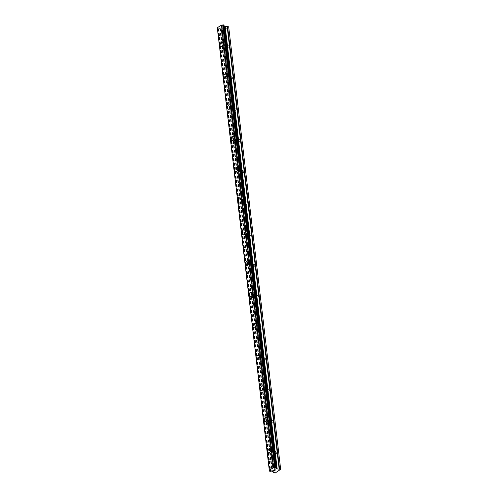 <?xml version="1.0" encoding="UTF-8"?>
<svg xmlns="http://www.w3.org/2000/svg" width="498" height="498" viewBox="0 0 498 498"><rect width="100%" height="100%" fill="white"/><g stroke="black" fill="none" stroke-linecap="round" stroke-linejoin="round"><path stroke-width="0.37" stroke-dasharray="2.49 1.87" d="M276.701 452.533A1.351 0.853 -69.6 0 0 276.253 451.835A1.351 0.853 -69.6 0 0 275.263 452.29A1.351 0.853 -69.6 0 0 274.865 453.666A1.351 0.853 -69.6 0 0 275.313 454.369A1.351 0.853 -69.6 0 0 276.303 453.915A1.351 0.853 -69.6 0 0 276.701 452.533M272.462 450.964A1.351 0.853 -69.6 0 0 272.014 450.26A1.351 0.853 -69.6 0 0 271.024 450.715A1.351 0.853 -69.6 0 0 270.626 452.097A1.351 0.853 -69.6 0 0 271.074 452.794A1.351 0.853 -69.6 0 0 272.064 452.34A1.351 0.853 -69.6 0 0 272.462 450.964M270.016 448.561L270.009 448.555A2.253 1.419 110.4 0 1 270.016 448.561A2.253 1.419 110.4 0 1 270.756 449.725A2.253 1.419 110.4 0 1 270.097 452.028A2.253 1.419 110.4 0 1 268.447 452.782L268.441 452.782M273.029 421.296A1.351 0.853 -69.6 0 0 272.58 420.598A1.351 0.853 -69.6 0 0 271.597 421.053A1.351 0.853 -69.6 0 0 271.198 422.429A1.351 0.853 -69.6 0 0 271.64 423.132A1.351 0.853 -69.6 0 0 272.63 422.678A1.351 0.853 -69.6 0 0 273.029 421.296M268.789 419.727A1.351 0.853 -69.6 0 0 268.341 419.023A1.351 0.853 -69.6 0 0 267.358 419.478A1.351 0.853 -69.6 0 0 266.959 420.86A1.351 0.853 -69.6 0 0 267.401 421.557A1.351 0.853 -69.6 0 0 268.391 421.103A1.351 0.853 -69.6 0 0 268.789 419.727M266.343 417.324L266.343 417.318A2.253 1.419 110.4 0 1 266.343 417.324A2.253 1.419 110.4 0 1 267.09 418.488A2.253 1.419 110.4 0 1 266.424 420.791A2.253 1.419 110.4 0 1 264.78 421.545A2.253 1.419 110.4 0 1 264.774 421.545L264.774 421.545M269.362 390.059A1.351 0.853 -69.6 0 0 268.914 389.361A1.351 0.853 -69.6 0 0 267.924 389.816A1.351 0.853 -69.6 0 0 267.526 391.191A1.351 0.853 -69.6 0 0 267.974 391.895A1.351 0.853 -69.6 0 0 268.964 391.44A1.351 0.853 -69.6 0 0 269.362 390.059M265.123 388.484A1.351 0.853 -69.6 0 0 264.675 387.786A1.351 0.853 -69.6 0 0 263.685 388.241A1.351 0.853 -69.6 0 0 263.286 389.623A1.351 0.853 -69.6 0 0 263.735 390.32A1.351 0.853 -69.6 0 0 264.724 389.866A1.351 0.853 -69.6 0 0 265.123 388.484M262.676 386.081L262.67 386.081A2.253 1.419 110.4 0 1 262.676 386.081A2.253 1.419 110.4 0 1 263.417 387.251A2.253 1.419 110.4 0 1 262.757 389.548A2.253 1.419 110.4 0 1 261.108 390.308L261.101 390.308M265.689 358.821A1.351 0.853 -69.6 0 0 265.241 358.124A1.351 0.853 -69.6 0 0 264.257 358.572A1.351 0.853 -69.6 0 0 263.859 359.954A1.351 0.853 -69.6 0 0 264.301 360.658A1.351 0.853 -69.6 0 0 265.291 360.203A1.351 0.853 -69.6 0 0 265.689 358.821M261.45 357.247A1.351 0.853 -69.6 0 0 261.002 356.549A1.351 0.853 -69.6 0 0 260.018 357.004A1.351 0.853 -69.6 0 0 259.62 358.386A1.351 0.853 -69.6 0 0 260.062 359.083A1.351 0.853 -69.6 0 0 261.052 358.628A1.351 0.853 -69.6 0 0 261.45 357.247M259.004 354.844L259.004 354.844A2.253 1.419 110.4 0 1 259.751 356.014A2.253 1.419 110.4 0 1 259.084 358.311A2.253 1.419 110.4 0 1 257.441 359.07A2.253 1.419 110.4 0 1 257.435 359.07L257.435 359.07M262.023 327.584A1.351 0.853 -69.6 0 0 261.575 326.881A1.351 0.853 -69.6 0 0 260.585 327.335A1.351 0.853 -69.6 0 0 260.186 328.717A1.351 0.853 -69.6 0 0 260.635 329.421A1.351 0.853 -69.6 0 0 261.624 328.966A1.351 0.853 -69.6 0 0 262.023 327.584M257.783 326.009A1.351 0.853 -69.6 0 0 257.335 325.312A1.351 0.853 -69.6 0 0 256.346 325.767A1.351 0.853 -69.6 0 0 255.947 327.142A1.351 0.853 -69.6 0 0 256.395 327.846A1.351 0.853 -69.6 0 0 257.385 327.391A1.351 0.853 -69.6 0 0 257.783 326.009M255.337 323.607L255.331 323.607A2.253 1.419 110.4 0 1 255.337 323.607A2.253 1.419 110.4 0 1 256.078 324.777A2.253 1.419 110.4 0 1 255.418 327.074A2.253 1.419 110.4 0 1 253.768 327.833L253.762 327.833M258.35 296.347A1.351 0.853 -69.6 0 0 257.908 295.644A1.351 0.853 -69.6 0 0 256.918 296.098A1.351 0.853 -69.6 0 0 256.52 297.48A1.351 0.853 -69.6 0 0 256.962 298.184A1.351 0.853 -69.6 0 0 257.952 297.729A1.351 0.853 -69.6 0 0 258.35 296.347M254.111 294.772A1.351 0.853 -69.6 0 0 253.663 294.075A1.351 0.853 -69.6 0 0 252.679 294.53A1.351 0.853 -69.6 0 0 252.281 295.905A1.351 0.853 -69.6 0 0 252.723 296.609A1.351 0.853 -69.6 0 0 253.712 296.154A1.351 0.853 -69.6 0 0 254.111 294.772M251.664 292.37L251.664 292.37A2.253 1.419 110.4 0 1 252.411 293.54A2.253 1.419 110.4 0 1 251.745 295.837A2.253 1.419 110.4 0 1 250.102 296.596A2.253 1.419 110.4 0 1 250.096 296.596L250.096 296.59M254.683 265.11A1.351 0.853 -69.6 0 0 254.235 264.407A1.351 0.853 -69.6 0 0 253.245 264.861A1.351 0.853 -69.6 0 0 252.847 266.243A1.351 0.853 -69.6 0 0 253.295 266.94A1.351 0.853 -69.6 0 0 254.285 266.486A1.351 0.853 -69.6 0 0 254.683 265.11M250.444 263.535A1.351 0.853 -69.6 0 0 249.996 262.838A1.351 0.853 -69.6 0 0 249.006 263.293A1.351 0.853 -69.6 0 0 248.608 264.668A1.351 0.853 -69.6 0 0 249.056 265.372A1.351 0.853 -69.6 0 0 250.046 264.917A1.351 0.853 -69.6 0 0 250.444 263.535M247.998 261.133L247.998 261.133A2.253 1.419 110.4 0 1 248.739 262.303A2.253 1.419 110.4 0 1 248.079 264.6A2.253 1.419 110.4 0 1 246.429 265.359L246.423 265.353M251.011 233.873A1.351 0.853 -69.6 0 0 250.569 233.17A1.351 0.853 -69.6 0 0 249.579 233.624A1.351 0.853 -69.6 0 0 249.181 235.006A1.351 0.853 -69.6 0 0 249.623 235.703A1.351 0.853 -69.6 0 0 250.612 235.249A1.351 0.853 -69.6 0 0 251.011 233.873M246.771 232.298A1.351 0.853 -69.6 0 0 246.323 231.601A1.351 0.853 -69.6 0 0 245.34 232.049A1.351 0.853 -69.6 0 0 244.941 233.431A1.351 0.853 -69.6 0 0 245.383 234.135A1.351 0.853 -69.6 0 0 246.373 233.68A1.351 0.853 -69.6 0 0 246.771 232.298M244.325 229.895L244.325 229.895A2.253 1.419 110.4 0 1 245.072 231.06A2.253 1.419 110.4 0 1 244.406 233.363A2.253 1.419 110.4 0 1 242.763 234.122A2.253 1.419 110.4 0 1 242.756 234.116L242.763 234.122M247.344 202.636A1.351 0.853 -69.6 0 0 246.896 201.933A1.351 0.853 -69.6 0 0 245.906 202.387A1.351 0.853 -69.6 0 0 245.508 203.769A1.351 0.853 -69.6 0 0 245.956 204.466A1.351 0.853 -69.6 0 0 246.946 204.012A1.351 0.853 -69.6 0 0 247.344 202.636M243.105 201.061A1.351 0.853 -69.6 0 0 242.657 200.358A1.351 0.853 -69.6 0 0 241.667 200.812A1.351 0.853 -69.6 0 0 241.269 202.194A1.351 0.853 -69.6 0 0 241.717 202.898A1.351 0.853 -69.6 0 0 242.707 202.443A1.351 0.853 -69.6 0 0 243.105 201.061M240.659 198.658L240.659 198.658A2.253 1.419 110.4 0 1 241.406 199.823A2.253 1.419 110.4 0 1 240.739 202.126A2.253 1.419 110.4 0 1 239.09 202.879L239.084 202.879M243.671 171.393A1.351 0.853 -69.6 0 0 243.229 170.696A1.351 0.853 -69.6 0 0 242.24 171.15A1.351 0.853 -69.6 0 0 241.841 172.532A1.351 0.853 -69.6 0 0 242.289 173.229A1.351 0.853 -69.6 0 0 243.273 172.775A1.351 0.853 -69.6 0 0 243.671 171.393M239.432 169.824A1.351 0.853 -69.6 0 0 238.984 169.121A1.351 0.853 -69.6 0 0 238 169.575A1.351 0.853 -69.6 0 0 237.602 170.957A1.351 0.853 -69.6 0 0 238.044 171.654A1.351 0.853 -69.6 0 0 239.034 171.206A1.351 0.853 -69.6 0 0 239.432 169.824M236.986 167.421L236.986 167.421A2.253 1.419 110.4 0 1 237.733 168.585A2.253 1.419 110.4 0 1 237.067 170.889A2.253 1.419 110.4 0 1 235.423 171.642A2.253 1.419 110.4 0 1 235.417 171.642L235.417 171.642M240.005 140.156A1.351 0.853 -69.6 0 0 239.557 139.459A1.351 0.853 -69.6 0 0 238.567 139.913A1.351 0.853 -69.6 0 0 238.169 141.295A1.351 0.853 -69.6 0 0 238.617 141.992A1.351 0.853 -69.6 0 0 239.606 141.538A1.351 0.853 -69.6 0 0 240.005 140.156M235.766 138.587A1.351 0.853 -69.6 0 0 235.317 137.884A1.351 0.853 -69.6 0 0 234.328 138.338A1.351 0.853 -69.6 0 0 233.929 139.72A1.351 0.853 -69.6 0 0 234.377 140.417A1.351 0.853 -69.6 0 0 235.367 139.963A1.351 0.853 -69.6 0 0 235.766 138.587M233.319 136.184L233.319 136.184A2.253 1.419 110.4 0 1 234.066 137.348A2.253 1.419 110.4 0 1 233.4 139.652A2.253 1.419 110.4 0 1 231.751 140.405L231.744 140.405M236.332 108.919A1.351 0.853 -69.6 0 0 235.89 108.222A1.351 0.853 -69.6 0 0 234.9 108.676A1.351 0.853 -69.6 0 0 234.502 110.058A1.351 0.853 -69.6 0 0 234.95 110.755A1.351 0.853 -69.6 0 0 235.934 110.301A1.351 0.853 -69.6 0 0 236.332 108.919M232.093 107.35A1.351 0.853 -69.6 0 0 231.645 106.647A1.351 0.853 -69.6 0 0 230.661 107.101A1.351 0.853 -69.6 0 0 230.263 108.483A1.351 0.853 -69.6 0 0 230.705 109.18A1.351 0.853 -69.6 0 0 231.695 108.726A1.351 0.853 -69.6 0 0 232.093 107.35M229.646 104.947L229.646 104.947A2.253 1.419 110.4 0 1 230.393 106.111A2.253 1.419 110.4 0 1 229.727 108.415A2.253 1.419 110.4 0 1 228.084 109.168A2.253 1.419 110.4 0 1 228.078 109.168L228.078 109.168M232.666 77.682A1.351 0.853 -69.6 0 0 232.217 76.985A1.351 0.853 -69.6 0 0 231.228 77.439A1.351 0.853 -69.6 0 0 230.829 78.815A1.351 0.853 -69.6 0 0 231.277 79.518A1.351 0.853 -69.6 0 0 232.267 79.064A1.351 0.853 -69.6 0 0 232.666 77.682M228.426 76.113A1.351 0.853 -69.6 0 0 227.978 75.41A1.351 0.853 -69.6 0 0 226.988 75.864A1.351 0.853 -69.6 0 0 226.59 77.246A1.351 0.853 -69.6 0 0 227.038 77.943A1.351 0.853 -69.6 0 0 228.028 77.489A1.351 0.853 -69.6 0 0 228.426 76.113M225.98 73.71L225.974 73.704A2.253 1.419 110.4 0 1 225.98 73.71A2.253 1.419 110.4 0 1 226.727 74.874A2.253 1.419 110.4 0 1 226.061 77.178A2.253 1.419 110.4 0 1 224.411 77.931L224.405 77.931M228.993 46.445A1.351 0.853 -69.6 0 0 228.551 45.748A1.351 0.853 -69.6 0 0 227.561 46.202A1.351 0.853 -69.6 0 0 227.163 47.578A1.351 0.853 -69.6 0 0 227.611 48.281A1.351 0.853 -69.6 0 0 228.594 47.827A1.351 0.853 -69.6 0 0 228.993 46.445M224.754 44.87A1.351 0.853 -69.6 0 0 224.312 44.173A1.351 0.853 -69.6 0 0 223.322 44.627A1.351 0.853 -69.6 0 0 222.923 46.009A1.351 0.853 -69.6 0 0 223.365 46.706A1.351 0.853 -69.6 0 0 224.355 46.252A1.351 0.853 -69.6 0 0 224.754 44.87M222.307 42.467L222.307 42.467A2.253 1.419 110.4 0 1 223.054 43.637A2.253 1.419 110.4 0 1 222.394 45.934A2.253 1.419 110.4 0 1 220.745 46.694A2.253 1.419 110.4 0 1 220.739 46.694L220.739 46.694M225.364 44.496A2.253 1.419 -69.6 0 0 224.623 43.326A2.253 1.419 -69.6 0 0 222.973 44.085A2.253 1.419 -69.6 0 0 222.307 46.382A2.253 1.419 -69.6 0 0 223.054 47.553A2.253 1.419 -69.6 0 0 224.704 46.793A2.253 1.419 -69.6 0 0 225.364 44.496M223.272 43.718A2.253 1.419 -69.6 0 0 222.531 42.554A2.253 1.419 -69.6 0 0 220.882 43.307A2.253 1.419 -69.6 0 0 220.216 45.611A2.253 1.419 -69.6 0 0 220.963 46.775A2.253 1.419 -69.6 0 0 222.612 46.021A2.253 1.419 -69.6 0 0 223.272 43.718M229.036 75.733A2.253 1.419 -69.6 0 0 228.289 74.563A2.253 1.419 -69.6 0 0 226.646 75.323A2.253 1.419 -69.6 0 0 225.98 77.62A2.253 1.419 -69.6 0 0 226.727 78.79A2.253 1.419 -69.6 0 0 228.37 78.03A2.253 1.419 -69.6 0 0 229.036 75.733M226.945 74.955A2.253 1.419 -69.6 0 0 226.198 73.791A2.253 1.419 -69.6 0 0 224.548 74.544A2.253 1.419 -69.6 0 0 223.888 76.848A2.253 1.419 -69.6 0 0 224.629 78.012A2.253 1.419 -69.6 0 0 226.279 77.258A2.253 1.419 -69.6 0 0 226.945 74.955M232.703 106.97A2.253 1.419 -69.6 0 0 231.962 105.8A2.253 1.419 -69.6 0 0 230.313 106.56A2.253 1.419 -69.6 0 0 229.646 108.863A2.253 1.419 -69.6 0 0 230.393 110.027A2.253 1.419 -69.6 0 0 232.043 109.267A2.253 1.419 -69.6 0 0 232.703 106.97M230.611 106.192A2.253 1.419 -69.6 0 0 229.871 105.028A2.253 1.419 -69.6 0 0 228.221 105.781A2.253 1.419 -69.6 0 0 227.555 108.085A2.253 1.419 -69.6 0 0 228.302 109.249A2.253 1.419 -69.6 0 0 229.952 108.496A2.253 1.419 -69.6 0 0 230.611 106.192M236.376 138.207A2.253 1.419 -69.6 0 0 235.629 137.043A2.253 1.419 -69.6 0 0 233.985 137.797A2.253 1.419 -69.6 0 0 233.319 140.1A2.253 1.419 -69.6 0 0 234.066 141.264A2.253 1.419 -69.6 0 0 235.71 140.511A2.253 1.419 -69.6 0 0 236.376 138.207M234.284 137.429A2.253 1.419 -69.6 0 0 233.537 136.265A2.253 1.419 -69.6 0 0 231.887 137.018A2.253 1.419 -69.6 0 0 231.228 139.322A2.253 1.419 -69.6 0 0 231.968 140.486A2.253 1.419 -69.6 0 0 233.618 139.733A2.253 1.419 -69.6 0 0 234.284 137.429M240.042 169.445A2.253 1.419 -69.6 0 0 239.301 168.28A2.253 1.419 -69.6 0 0 237.652 169.034A2.253 1.419 -69.6 0 0 236.986 171.337A2.253 1.419 -69.6 0 0 237.733 172.501A2.253 1.419 -69.6 0 0 239.382 171.748A2.253 1.419 -69.6 0 0 240.042 169.445M237.951 168.666A2.253 1.419 -69.6 0 0 237.204 167.502A2.253 1.419 -69.6 0 0 235.56 168.256A2.253 1.419 -69.6 0 0 234.894 170.559A2.253 1.419 -69.6 0 0 235.641 171.723A2.253 1.419 -69.6 0 0 237.291 170.97A2.253 1.419 -69.6 0 0 237.951 168.666M243.715 200.682A2.253 1.419 -69.6 0 0 242.968 199.517A2.253 1.419 -69.6 0 0 241.318 200.271A2.253 1.419 -69.6 0 0 240.659 202.574A2.253 1.419 -69.6 0 0 241.406 203.738A2.253 1.419 -69.6 0 0 243.049 202.985A2.253 1.419 -69.6 0 0 243.715 200.682M241.623 199.903A2.253 1.419 -69.6 0 0 240.876 198.739A2.253 1.419 -69.6 0 0 239.227 199.499A2.253 1.419 -69.6 0 0 238.567 201.796A2.253 1.419 -69.6 0 0 239.308 202.966A2.253 1.419 -69.6 0 0 240.957 202.207A2.253 1.419 -69.6 0 0 241.623 199.903M247.382 231.919A2.253 1.419 -69.6 0 0 246.641 230.755A2.253 1.419 -69.6 0 0 244.991 231.508A2.253 1.419 -69.6 0 0 244.325 233.811A2.253 1.419 -69.6 0 0 245.072 234.975A2.253 1.419 -69.6 0 0 246.722 234.222A2.253 1.419 -69.6 0 0 247.382 231.919M245.29 231.14A2.253 1.419 -69.6 0 0 244.543 229.976A2.253 1.419 -69.6 0 0 242.9 230.736A2.253 1.419 -69.6 0 0 242.233 233.033A2.253 1.419 -69.6 0 0 242.98 234.203A2.253 1.419 -69.6 0 0 244.63 233.444A2.253 1.419 -69.6 0 0 245.29 231.14M251.054 263.156A2.253 1.419 -69.6 0 0 250.307 261.992A2.253 1.419 -69.6 0 0 248.658 262.745A2.253 1.419 -69.6 0 0 247.998 265.048A2.253 1.419 -69.6 0 0 248.745 266.212A2.253 1.419 -69.6 0 0 250.388 265.459A2.253 1.419 -69.6 0 0 251.054 263.156M248.963 262.384A2.253 1.419 -69.6 0 0 248.216 261.213A2.253 1.419 -69.6 0 0 246.566 261.973A2.253 1.419 -69.6 0 0 245.906 264.27A2.253 1.419 -69.6 0 0 246.647 265.44A2.253 1.419 -69.6 0 0 248.297 264.681A2.253 1.419 -69.6 0 0 248.963 262.384M254.721 294.393A2.253 1.419 -69.6 0 0 253.98 293.229A2.253 1.419 -69.6 0 0 252.33 293.988A2.253 1.419 -69.6 0 0 251.664 296.285A2.253 1.419 -69.6 0 0 252.411 297.455A2.253 1.419 -69.6 0 0 254.061 296.696A2.253 1.419 -69.6 0 0 254.721 294.393M252.629 293.621A2.253 1.419 -69.6 0 0 251.882 292.451A2.253 1.419 -69.6 0 0 250.239 293.21A2.253 1.419 -69.6 0 0 249.573 295.507A2.253 1.419 -69.6 0 0 250.32 296.677A2.253 1.419 -69.6 0 0 251.969 295.918A2.253 1.419 -69.6 0 0 252.629 293.621M258.394 325.636A2.253 1.419 -69.6 0 0 257.647 324.466A2.253 1.419 -69.6 0 0 255.997 325.225A2.253 1.419 -69.6 0 0 255.337 327.522A2.253 1.419 -69.6 0 0 256.084 328.692A2.253 1.419 -69.6 0 0 257.727 327.933A2.253 1.419 -69.6 0 0 258.394 325.636M256.302 324.858A2.253 1.419 -69.6 0 0 255.555 323.688A2.253 1.419 -69.6 0 0 253.905 324.447A2.253 1.419 -69.6 0 0 253.245 326.744A2.253 1.419 -69.6 0 0 253.986 327.914A2.253 1.419 -69.6 0 0 255.636 327.155A2.253 1.419 -69.6 0 0 256.302 324.858M262.06 356.873A2.253 1.419 -69.6 0 0 261.319 355.703A2.253 1.419 -69.6 0 0 259.67 356.462A2.253 1.419 -69.6 0 0 259.004 358.759A2.253 1.419 -69.6 0 0 259.751 359.93A2.253 1.419 -69.6 0 0 261.4 359.17A2.253 1.419 -69.6 0 0 262.06 356.873M259.968 356.095A2.253 1.419 -69.6 0 0 259.221 354.925A2.253 1.419 -69.6 0 0 257.578 355.684A2.253 1.419 -69.6 0 0 256.912 357.981A2.253 1.419 -69.6 0 0 257.659 359.151A2.253 1.419 -69.6 0 0 259.309 358.392A2.253 1.419 -69.6 0 0 259.968 356.095M265.733 388.11A2.253 1.419 -69.6 0 0 264.986 386.94A2.253 1.419 -69.6 0 0 263.336 387.699A2.253 1.419 -69.6 0 0 262.676 389.996A2.253 1.419 -69.6 0 0 263.423 391.167A2.253 1.419 -69.6 0 0 265.067 390.407A2.253 1.419 -69.6 0 0 265.733 388.11M263.641 387.332A2.253 1.419 -69.6 0 0 262.894 386.162A2.253 1.419 -69.6 0 0 261.245 386.921A2.253 1.419 -69.6 0 0 260.585 389.224A2.253 1.419 -69.6 0 0 261.326 390.388A2.253 1.419 -69.6 0 0 262.975 389.629A2.253 1.419 -69.6 0 0 263.641 387.332M269.399 419.347A2.253 1.419 -69.6 0 0 268.659 418.177A2.253 1.419 -69.6 0 0 267.009 418.936A2.253 1.419 -69.6 0 0 266.343 421.233A2.253 1.419 -69.6 0 0 267.09 422.404A2.253 1.419 -69.6 0 0 268.739 421.644A2.253 1.419 -69.6 0 0 269.399 419.347M267.308 418.569A2.253 1.419 -69.6 0 0 266.561 417.405A2.253 1.419 -69.6 0 0 264.917 418.158A2.253 1.419 -69.6 0 0 264.251 420.461A2.253 1.419 -69.6 0 0 264.998 421.625A2.253 1.419 -69.6 0 0 266.642 420.872A2.253 1.419 -69.6 0 0 267.308 418.569M273.072 450.584A2.253 1.419 -69.6 0 0 272.325 449.414A2.253 1.419 -69.6 0 0 270.675 450.173A2.253 1.419 -69.6 0 0 270.016 452.477A2.253 1.419 -69.6 0 0 270.756 453.641A2.253 1.419 -69.6 0 0 272.406 452.881A2.253 1.419 -69.6 0 0 273.072 450.584M270.98 449.806A2.253 1.419 -69.6 0 0 270.233 448.642A2.253 1.419 -69.6 0 0 268.584 449.395A2.253 1.419 -69.6 0 0 267.924 451.698A2.253 1.419 -69.6 0 0 268.665 452.863A2.253 1.419 -69.6 0 0 270.314 452.109A2.253 1.419 -69.6 0 0 270.98 449.806M222.923 26.861L223.434 27.054L222.307 27.247L222.923 26.861M223.434 27.054L223.098 27.259L223.434 27.054M223.185 27.29L223.521 27.085L223.185 27.297M223.521 27.085L224.038 27.278L223.521 27.091M224.038 27.278L223.421 27.658L224.038 27.278M223.509 27.689L224.2 27.259L222.917 26.78L222.22 27.209L222.917 26.786L224.2 27.259L223.509 27.689M221.604 28.087L222.015 28.075L221.604 28.093M222.015 28.075L222.843 28.013L222.015 28.075M222.843 28.013L222.189 28.417L222.843 28.019M222.276 28.448L223.098 27.944L221.324 27.907L223.098 27.944L222.276 28.454M217.377 28.336L217.819 28.803L218.746 28.735A0.959 0.467 173.3 0 1 219.823 28.647L221.131 28.928L221.461 30.154L223.166 30.503L228.688 26.786M217.309 27.714A0.959 0.467 173.3 0 1 217.514 27.963A0.959 0.467 173.3 0 1 217.396 28.23L217.371 28.262M276.041 467.958L224.119 25.989A0.959 0.467 173.3 0 1 223.907 25.74A0.959 0.467 173.3 0 1 224.025 25.473L224.05 25.442M274.205 470.423L273.271 470.405M275.002 470.442L273.875 470.629M273.888 470.025L273.109 470.423M274.597 469.745L275.942 469.944M222.575 30.565L274.56 473.1M223.166 30.503L275.151 473.038M220.11 28.679L272.095 471.208M219.823 28.647L271.808 471.183M228.707 27.079L280.691 469.608M221.461 30.154L273.452 472.689M221.274 29.967L273.141 471.475L221.274 29.973M221.205 29.009L273.19 471.531L221.205 29.002M221.131 28.928L273.116 471.463M220.446 28.679L272.431 471.208M220.278 28.66L272.263 471.195M218.746 28.735L270.731 471.27M218.498 28.76L270.482 471.295M218.423 28.747L270.408 471.276M218.192 28.766L270.177 471.295M218.093 28.797L270.078 471.332M217.819 28.803L269.804 471.338M217.489 28.679L269.474 471.214M217.439 28.548L269.374 470.766M217.477 28.504L269.449 470.927L217.458 28.386M217.408 28.355L269.318 470.261L217.396 28.23M275.96 467.578L224.019 25.348M223.944 25.205L275.929 467.734M223.969 25.317L275.942 467.728M224.025 25.473L276.01 468.002M224.256 26.195L276.247 468.73L224.262 26.201M276.253 451.835L272.014 450.26M272.58 420.598L268.341 419.023M268.914 389.361L264.675 387.786M265.241 358.124L261.002 356.549M261.575 326.881L257.335 325.312M257.908 295.644L253.663 294.075M254.235 264.407L249.996 262.838M250.569 233.17L246.323 231.601M246.896 201.933L242.657 200.358M243.229 170.696L238.984 169.121M239.557 139.459L235.317 137.884M235.89 108.222L231.645 106.647M232.217 76.985L227.978 75.41M228.551 45.748L224.312 44.173M224.623 43.326L222.531 42.554M228.289 74.563L226.198 73.791M231.962 105.8L229.871 105.028M235.629 137.043L233.537 136.265M239.301 168.28L237.204 167.502M242.968 199.517L240.876 198.739M246.641 230.755L244.543 229.976M250.307 261.992L248.216 261.213M253.98 293.229L251.882 292.451M257.647 324.466L255.555 323.688M261.319 355.703L259.221 354.925M264.986 386.94L262.894 386.162M268.659 418.177L266.561 417.405M272.325 449.414L270.233 448.642M270.756 453.641L268.665 452.863M267.09 422.404L264.998 421.625M263.423 391.167L261.326 390.388M259.751 359.93L257.659 359.151M256.084 328.692L253.986 327.914M252.411 297.455L250.32 296.677M248.745 266.212L246.647 265.44M245.072 234.975L242.98 234.203M241.406 203.738L239.308 202.966M237.733 172.501L235.641 171.723M234.066 141.264L231.968 140.486M230.393 110.027L228.302 109.249M226.727 78.79L224.629 78.012M223.054 47.553L220.963 46.775M227.611 48.281L223.365 46.706M231.277 79.518L227.038 77.943M234.95 110.755L230.705 109.18M238.617 141.992L234.377 140.417M242.289 173.229L238.044 171.654M245.956 204.466L241.717 202.898M249.623 235.703L245.383 234.135M253.295 266.94L249.056 265.372M256.962 298.184L252.723 296.609M260.635 329.421L256.395 327.846M264.301 360.658L260.062 359.083M267.974 391.895L263.735 390.32M271.64 423.132L267.401 421.557M275.313 454.369L271.074 452.794M217.414 28.61L269.368 470.871M217.495 28.442L269.486 470.977M217.514 27.963L269.499 470.498M223.926 25.261L275.911 467.79M223.907 25.74L275.892 468.269"/><path stroke-width="0.75" d="M268.441 452.782A2.253 1.419 110.4 0 1 267.7 451.611A2.253 1.419 110.4 0 1 268.366 449.314A2.253 1.419 110.4 0 1 270.009 448.555A2.253 1.419 110.4 0 1 270.756 449.725A2.253 1.419 110.4 0 1 270.09 452.022A2.253 1.419 110.4 0 1 268.441 452.782A2.253 1.419 110.4 0 1 267.7 451.618A2.253 1.419 110.4 0 1 268.36 449.314A2.253 1.419 110.4 0 1 270.009 448.555M264.774 421.545A2.253 1.419 110.4 0 1 264.027 420.374A2.253 1.419 110.4 0 1 264.693 418.077A2.253 1.419 110.4 0 1 266.343 417.318A2.253 1.419 110.4 0 1 267.084 418.488A2.253 1.419 110.4 0 1 266.424 420.785A2.253 1.419 110.4 0 1 264.774 421.545A2.253 1.419 110.4 0 1 264.033 420.38A2.253 1.419 110.4 0 1 264.693 418.077A2.253 1.419 110.4 0 1 266.343 417.318M260.361 389.143A2.253 1.419 110.4 0 1 261.027 386.84A2.253 1.419 110.4 0 1 262.67 386.081A2.253 1.419 110.4 0 1 263.417 387.251A2.253 1.419 110.4 0 1 262.751 389.548A2.253 1.419 110.4 0 1 261.101 390.308A2.253 1.419 110.4 0 1 260.361 389.143M261.101 390.308A2.253 1.419 110.4 0 1 260.361 389.137A2.253 1.419 110.4 0 1 261.02 386.84A2.253 1.419 110.4 0 1 262.67 386.081M257.435 359.07A2.253 1.419 110.4 0 1 256.688 357.9A2.253 1.419 110.4 0 1 257.354 355.603A2.253 1.419 110.4 0 1 259.004 354.844A2.253 1.419 110.4 0 1 259.744 356.014A2.253 1.419 110.4 0 1 259.084 358.311A2.253 1.419 110.4 0 1 257.435 359.07A2.253 1.419 110.4 0 1 256.694 357.9A2.253 1.419 110.4 0 1 257.354 355.603A2.253 1.419 110.4 0 1 259.004 354.844M253.762 327.833A2.253 1.419 110.4 0 1 253.021 326.663A2.253 1.419 110.4 0 1 253.687 324.366A2.253 1.419 110.4 0 1 255.331 323.607A2.253 1.419 110.4 0 1 256.078 324.771A2.253 1.419 110.4 0 1 255.412 327.074A2.253 1.419 110.4 0 1 253.762 327.833A2.253 1.419 110.4 0 1 253.021 326.663A2.253 1.419 110.4 0 1 253.681 324.366A2.253 1.419 110.4 0 1 255.331 323.607M250.096 296.59A2.253 1.419 110.4 0 1 249.349 295.426A2.253 1.419 110.4 0 1 250.015 293.129A2.253 1.419 110.4 0 1 251.664 292.37A2.253 1.419 110.4 0 1 252.405 293.534A2.253 1.419 110.4 0 1 251.745 295.837A2.253 1.419 110.4 0 1 250.096 296.59A2.253 1.419 110.4 0 1 249.355 295.426A2.253 1.419 110.4 0 1 250.015 293.123A2.253 1.419 110.4 0 1 251.664 292.37M246.429 265.359A2.253 1.419 110.4 0 1 245.682 264.189A2.253 1.419 110.4 0 1 246.348 261.892A2.253 1.419 110.4 0 1 247.998 261.133A2.253 1.419 110.4 0 1 248.739 262.297A2.253 1.419 110.4 0 1 248.072 264.6A2.253 1.419 110.4 0 1 246.423 265.353A2.253 1.419 110.4 0 1 245.682 264.189A2.253 1.419 110.4 0 1 246.342 261.886A2.253 1.419 110.4 0 1 247.992 261.133M242.016 232.952A2.253 1.419 110.4 0 1 242.675 230.655A2.253 1.419 110.4 0 1 244.325 229.895A2.253 1.419 110.4 0 1 245.066 231.06A2.253 1.419 110.4 0 1 244.406 233.363A2.253 1.419 110.4 0 1 242.756 234.116A2.253 1.419 110.4 0 1 242.016 232.952M242.756 234.116A2.253 1.419 110.4 0 1 242.009 232.952A2.253 1.419 110.4 0 1 242.675 230.649A2.253 1.419 110.4 0 1 244.325 229.895M239.09 202.879A2.253 1.419 110.4 0 1 238.349 201.715A2.253 1.419 110.4 0 1 239.009 199.418A2.253 1.419 110.4 0 1 240.659 198.658A2.253 1.419 110.4 0 1 241.399 199.823A2.253 1.419 110.4 0 1 240.733 202.126A2.253 1.419 110.4 0 1 239.084 202.879A2.253 1.419 110.4 0 1 238.343 201.715A2.253 1.419 110.4 0 1 239.003 199.412A2.253 1.419 110.4 0 1 240.652 198.658M235.417 171.642A2.253 1.419 110.4 0 1 234.67 170.478A2.253 1.419 110.4 0 1 235.336 168.181A2.253 1.419 110.4 0 1 236.986 167.421A2.253 1.419 110.4 0 1 237.727 168.585A2.253 1.419 110.4 0 1 237.067 170.889A2.253 1.419 110.4 0 1 235.417 171.642A2.253 1.419 110.4 0 1 234.676 170.478A2.253 1.419 110.4 0 1 235.336 168.175A2.253 1.419 110.4 0 1 236.986 167.421M231.744 140.405A2.253 1.419 110.4 0 1 231.004 139.241A2.253 1.419 110.4 0 1 231.67 136.944A2.253 1.419 110.4 0 1 233.319 136.184A2.253 1.419 110.4 0 1 234.06 137.348A2.253 1.419 110.4 0 1 233.394 139.645A2.253 1.419 110.4 0 1 231.744 140.405A2.253 1.419 110.4 0 1 231.01 139.241A2.253 1.419 110.4 0 1 231.663 136.938A2.253 1.419 110.4 0 1 233.313 136.178M228.078 109.168A2.253 1.419 110.4 0 1 227.331 108.004A2.253 1.419 110.4 0 1 227.997 105.701A2.253 1.419 110.4 0 1 229.646 104.947A2.253 1.419 110.4 0 1 230.387 106.111A2.253 1.419 110.4 0 1 229.727 108.408A2.253 1.419 110.4 0 1 228.078 109.168A2.253 1.419 110.4 0 1 227.337 108.004A2.253 1.419 110.4 0 1 227.997 105.701A2.253 1.419 110.4 0 1 229.646 104.941M224.405 77.931A2.253 1.419 110.4 0 1 223.664 76.76A2.253 1.419 110.4 0 1 224.33 74.463A2.253 1.419 110.4 0 1 225.98 73.704A2.253 1.419 110.4 0 1 226.721 74.874A2.253 1.419 110.4 0 1 226.055 77.171A2.253 1.419 110.4 0 1 224.405 77.931A2.253 1.419 110.4 0 1 223.67 76.767A2.253 1.419 110.4 0 1 224.324 74.463A2.253 1.419 110.4 0 1 225.974 73.704M220.739 46.694A2.253 1.419 110.4 0 1 219.992 45.523A2.253 1.419 110.4 0 1 220.658 43.226A2.253 1.419 110.4 0 1 222.307 42.467A2.253 1.419 110.4 0 1 223.048 43.637A2.253 1.419 110.4 0 1 222.388 45.934A2.253 1.419 110.4 0 1 220.739 46.694A2.253 1.419 110.4 0 1 219.998 45.53A2.253 1.419 110.4 0 1 220.658 43.226A2.253 1.419 110.4 0 1 222.307 42.467M275.96 467.578L224.007 25.093L222.674 24.968A0.959 0.467 173.3 0 1 221.61 25.056L217.309 27.714L269.294 470.218M276.228 468.581L224.125 25.989M224.281 26.238L276.322 468.805L280.673 469.321L275.151 473.038L273.452 472.689L273.116 471.463L271.808 471.183A0.959 0.467 173.3 0 0 270.731 471.27L269.804 471.338L269.381 470.766A0.959 0.467 173.3 0 0 269.499 470.498A0.959 0.467 173.3 0 0 269.294 470.249L273.595 467.591A0.959 0.467 173.3 0 0 274.659 467.498L275.917 467.554L276.01 468.002A0.959 0.467 173.3 0 0 275.892 468.269A0.959 0.467 173.3 0 0 276.104 468.525L276.322 468.805M280.673 469.321L228.688 26.786L224.337 26.276M273.271 470.405L273.888 470.025L273.271 470.405L274.205 470.423M273.875 470.629L275.089 470.473L274.392 470.903L273.109 470.423L273.888 470.025M273.109 470.423L274.392 470.896L275.083 470.473M274.597 469.745L275.942 469.944M269.312 470.18L217.327 27.645L269.312 470.162M273.259 472.509L273.141 471.475L273.259 472.509M221.442 25.087L273.427 467.616M221.473 25.081L273.458 467.616M221.61 25.056L273.595 467.591M276.041 467.958L276.104 468.525M269.318 470.261L269.374 470.766L269.318 470.261M222.674 24.968L274.659 467.498M222.93 24.944L274.915 467.473M223.004 24.956L274.989 467.491M223.241 24.937L275.232 467.473M223.322 24.906L275.307 467.441M223.602 24.9L275.587 467.435M223.932 25.025L275.917 467.554M225.015 26.525L277 469.06M225.189 26.543L277.174 469.072M227.15 26.332L279.135 468.867M227.574 26.375L279.565 468.904M217.365 28.299L269.35 470.834M217.309 27.701L269.294 470.237M224.007 25.093L275.992 467.628M224.056 25.404L276.041 467.933M224.262 26.077L276.247 468.612"/></g></svg>
